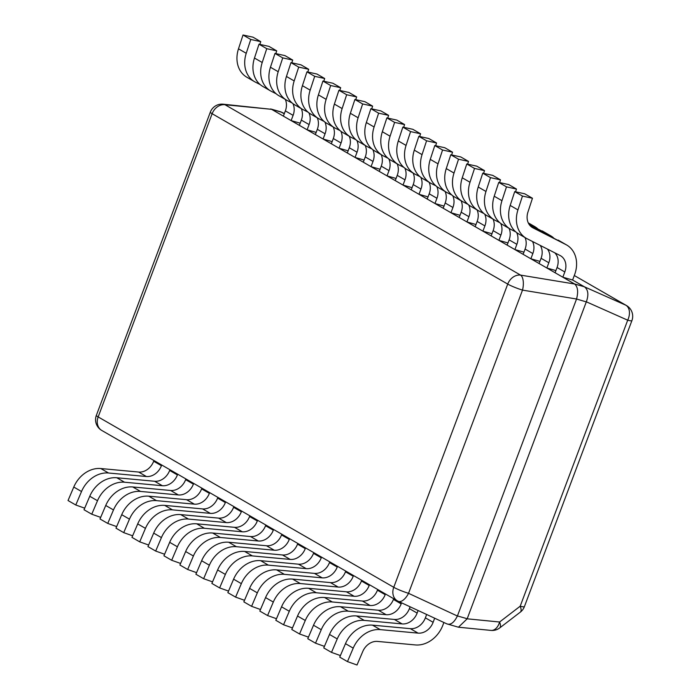 <?xml version="1.0" encoding="UTF-8"?>
<svg xmlns="http://www.w3.org/2000/svg" width="700" height="700" viewBox="0 0 700 700"><rect width="100%" height="100%" fill="white"/><g stroke="black" fill="none" stroke-linecap="round" stroke-linejoin="round"><path stroke-width="1.05" d="M554.767 252.805A14.866 12.084 120 0 1 557.06 267.496L555.091 272.746L562.835 277.209L572.609 280L584.421 286.808C588.227 289.774 588.858 294.77 586.329 301.805L467.171 618.817L458.448 627.209L446.906 623.875C450.599 625.231 454.09 622.615 457.398 616.017L408.537 593.32A12.381 1.435 -159.4 0 1 393.759 587.3L507.727 284.086L212.135 113.706L98.166 416.92A12.381 1.435 -159.4 0 1 96.355 415.363A12.381 12.381 0 0 0 101.763 430.439L101.763 430.439A12.381 10.062 -60 0 1 98.166 416.92L393.759 587.3A12.381 10.062 120 0 0 397.346 600.819A12.381 12.381 0 0 0 398.309 601.317A12.381 5.915 -65.1 0 0 408.537 593.32L522.506 290.115A12.381 5.574 -80.6 0 0 520.599 275.118A12.381 10.062 120 0 0 507.727 284.086A12.381 1.435 20.6 0 0 522.506 290.115L576.555 299.014C578.445 291.795 577.806 286.79 574.648 284.016L271.574 109.322L223.125 104.186A12.381 12.381 0 0 0 210.324 112.149A12.381 1.435 20.6 0 0 212.135 113.706A12.381 10.062 -60 0 1 225.015 104.737A12.381 8.006 -84.4 0 0 223.125 104.186M398.046 601.178A12.381 5.915 -65.1 0 0 398.309 601.317L447.204 624.032M586.294 301.892L576.555 299.014M576.52 299.101L457.398 616.017M270.62 108.938L280.551 111.772L284.261 113.803M584.421 286.808L625.8 305.191L574.298 275.511L626.491 305.55A12.381 10.062 120 0 0 625.8 305.191A12.381 8.348 114 0 1 627.699 320.189L586.329 301.805M626.491 305.55A12.381 12.381 0 0 1 631.899 320.635A12.381 1.435 20.6 0 1 627.699 320.189L520.196 606.209A12.381 4.41 52.5 0 1 520.336 612.115A12.381 12.381 0 0 0 524.396 606.646A12.381 1.435 -159.4 0 1 520.196 606.209L499.59 622.011A12.381 8.006 95.6 0 1 490.989 630.411L458.448 627.209M380.249 629.615L418.092 633.133L410.349 628.661L372.496 625.153L380.249 629.615A27.248 22.146 120 0 0 353.22 648.13L347.48 661.605L357.017 665L362.757 651.516A14.866 12.084 -60 0 1 377.501 641.419L415.345 644.936A27.248 22.146 120 0 0 442.899 625.1L443.879 622.484M434.665 618.205L433.125 622.309A14.866 12.084 -60 0 1 418.092 633.133M410.349 628.661A14.866 12.084 120 0 0 425.373 617.846L426.641 614.477M347.48 661.605L339.736 657.142L345.476 643.659A27.248 22.146 -60 0 1 372.496 625.153M340.41 655.567L331.502 652.391L337.243 638.916A27.248 22.146 120 0 1 364.262 620.401L402.106 623.919L394.363 619.447A14.866 12.084 120 0 0 409.395 608.633L410.086 606.786M418.11 610.514L417.139 613.095A14.866 12.084 -60 0 1 402.106 623.919M394.363 619.447L356.519 615.939L364.262 620.401M331.502 652.391L323.759 647.929L329.499 634.454A27.248 22.146 -60 0 1 356.519 615.939M324.424 646.354L315.516 643.186L321.256 629.702A27.248 22.146 120 0 1 348.276 611.188L386.129 614.705L378.376 610.242A14.866 12.084 120 0 0 393.409 599.419L393.68 598.701M401.555 602.822L401.161 603.881A14.866 12.084 -60 0 1 386.129 614.705M378.376 610.242L340.533 606.725L348.276 611.188M315.516 643.186L307.773 638.715L313.512 625.24A27.248 22.146 -60 0 1 340.533 606.725M308.446 637.14L299.539 633.972L305.279 620.489A27.248 22.146 120 0 1 332.299 601.974L370.142 605.491L362.399 601.029A14.866 12.084 120 0 0 377.431 590.205L377.694 589.488M385.446 593.959L385.175 594.668A14.866 12.084 -60 0 1 370.142 605.491M362.399 601.029L324.555 597.511L332.299 601.974M299.539 633.972L291.795 629.51L297.526 616.026A27.248 22.146 -60 0 1 324.555 597.511M292.46 627.926L283.553 624.759L289.293 611.275A27.248 22.146 120 0 1 316.312 592.76L354.165 596.278L346.412 591.815A14.866 12.084 120 0 0 361.445 580.991L361.716 580.282M369.46 584.745L369.189 585.462A14.866 12.084 -60 0 1 354.165 596.278M346.412 591.815L308.569 588.298L316.312 592.76M283.553 624.759L275.809 620.296L281.549 606.812A27.248 22.146 -60 0 1 308.569 588.298M276.483 618.712L267.575 615.545L273.315 602.061A27.248 22.146 120 0 1 300.335 583.555L338.179 587.064L330.435 582.601A14.866 12.084 120 0 0 345.467 571.786L345.73 571.069M353.474 575.531L353.211 576.249A14.866 12.084 -60 0 1 338.179 587.064M330.435 582.601L292.582 579.084L300.335 583.555M267.575 615.545L259.822 611.082L265.562 597.599A27.248 22.146 -60 0 1 292.582 579.084M260.496 609.508L251.589 606.331L257.329 592.856A27.248 22.146 120 0 1 284.349 574.341L322.192 577.859L314.449 573.387A14.866 12.084 120 0 0 329.481 562.572L329.752 561.855M337.496 566.317L337.225 567.035A14.866 12.084 -60 0 1 322.192 577.859M314.449 573.387L276.605 569.879L284.349 574.341M251.589 606.331L243.845 601.869L249.585 588.385A27.248 22.146 -60 0 1 276.605 569.879M244.519 600.294L235.602 597.117L241.343 583.642A27.248 22.146 120 0 1 268.363 565.128L306.215 568.645L298.471 564.183A14.866 12.084 120 0 0 313.495 553.359L313.766 552.641M321.51 557.104L321.248 557.821A14.866 12.084 -60 0 1 306.215 568.645M298.471 564.183L260.619 560.665L268.363 565.128M235.602 597.117L227.859 592.655L233.599 579.18A27.248 22.146 -60 0 1 260.619 560.665M228.532 591.08L219.625 587.913L225.365 574.429A27.248 22.146 120 0 1 252.385 555.914L290.229 559.431L282.485 554.969A14.866 12.084 120 0 0 297.517 544.145L297.789 543.428M305.533 547.899L305.261 548.608A14.866 12.084 -60 0 1 290.229 559.431M282.485 554.969L244.641 551.451L252.385 555.914M219.625 587.913L211.881 583.441L217.621 569.966A27.248 22.146 -60 0 1 244.641 551.451M212.546 581.866L203.639 578.699L209.379 565.215A27.248 22.146 120 0 1 236.399 546.7L274.251 550.218L266.499 545.755A14.866 12.084 120 0 0 281.531 534.931L281.803 534.214M289.546 538.685L289.275 539.394A14.866 12.084 -60 0 1 274.251 550.218M266.499 545.755L228.655 542.238L236.399 546.7M203.639 578.699L195.895 574.236L201.635 560.753A27.248 22.146 -60 0 1 228.655 542.238M196.569 572.653L187.661 569.485L193.401 556.001A27.248 22.146 120 0 1 220.421 537.486L258.265 541.004L250.521 536.541A14.866 12.084 120 0 0 265.554 525.718L265.816 525.009M273.569 529.471L273.297 530.189A14.866 12.084 -60 0 1 258.265 541.004M250.521 536.541L212.669 533.024L220.421 537.486M187.661 569.485L179.909 565.023L185.649 551.539A27.248 22.146 -60 0 1 212.669 533.024M180.582 563.439L171.675 560.271L177.415 546.788A27.248 22.146 120 0 1 204.435 528.281L242.279 531.79L234.535 527.327A14.866 12.084 120 0 0 249.568 516.512L249.839 515.795M257.582 520.258L257.311 520.975A14.866 12.084 -60 0 1 242.279 531.79M234.535 527.327L196.691 523.81L204.435 528.281M171.675 560.271L163.931 555.809L169.671 542.325A27.248 22.146 -60 0 1 196.691 523.81M164.605 554.234L155.689 551.058L161.429 537.582A27.248 22.146 120 0 1 188.457 519.067L226.301 522.585L218.558 518.114A14.866 12.084 120 0 0 233.581 507.299L233.852 506.581M241.596 511.044L241.334 511.761A14.866 12.084 -60 0 1 226.301 522.585M218.558 518.114L180.705 514.605L188.457 519.067M155.689 551.058L147.945 546.595L153.685 533.111A27.248 22.146 -60 0 1 180.705 514.605M148.619 545.02L139.711 541.844L145.451 528.369A27.248 22.146 120 0 1 172.471 509.854L210.315 513.371L202.571 508.909A14.866 12.084 120 0 0 217.604 498.085L217.875 497.367M225.619 501.83L225.348 502.548A14.866 12.084 -60 0 1 210.315 513.371M202.571 508.909L164.727 505.391L172.471 509.854M139.711 541.844L131.968 537.381L137.707 523.906A27.248 22.146 -60 0 1 164.727 505.391M132.633 535.806L123.725 532.639L129.465 519.155A27.248 22.146 120 0 1 156.485 500.64L194.338 504.157L186.585 499.695A14.866 12.084 120 0 0 201.617 488.871L201.889 488.154M209.633 492.625L209.361 493.334A14.866 12.084 -60 0 1 194.338 504.157M186.585 499.695L148.741 496.177L156.485 500.64M123.725 532.639L115.981 528.168L121.721 514.692A27.248 22.146 -60 0 1 148.741 496.177M116.655 526.593L107.748 523.425L113.487 509.941A27.248 22.146 120 0 1 140.508 491.426L178.351 494.944L170.607 490.481A14.866 12.084 120 0 0 185.64 479.657L185.903 478.94M193.655 483.411L193.384 484.129A14.866 12.084 -60 0 1 178.351 494.944M170.607 490.481L132.764 486.964L140.508 491.426M107.748 523.425L99.995 518.962L105.735 505.479A27.248 22.146 -60 0 1 132.764 486.964M100.669 517.379L91.761 514.211L97.501 500.727A27.248 22.146 120 0 1 124.521 482.213L162.365 485.73L154.621 481.267A14.866 12.084 120 0 0 169.654 470.444L169.925 469.735M177.669 474.198L177.398 474.915A14.866 12.084 -60 0 1 162.365 485.73M154.621 481.267L116.778 477.75L124.521 482.213M91.761 514.211L84.017 509.749L89.757 496.265A27.248 22.146 -60 0 1 116.778 477.75M84.691 508.165L75.784 504.998L81.515 491.523A27.248 22.146 120 0 1 108.544 473.008L146.388 476.516L138.644 472.054A14.866 12.084 120 0 0 153.676 461.239L153.939 460.521M161.683 464.984L161.42 465.701A14.866 12.084 -60 0 1 146.388 476.516M138.644 472.054L100.791 468.536L108.544 473.008M75.784 504.998L68.031 500.535L73.771 487.051A27.248 22.146 -60 0 1 100.791 468.536M259.849 44.398L260.75 41.65L253.006 37.188L243.014 35L238.49 48.825A27.248 22.146 -60 0 0 246.864 77.245L254.608 81.707A27.248 22.146 120 0 0 255.447 82.163L260.146 84.551M292.915 103.626A14.866 12.084 -60 0 1 293.108 115.351L291.13 120.601L283.386 116.13L285.355 110.889A14.866 12.084 120 0 0 285.285 99.391M291.13 120.601L300.186 123.183M243.014 35L250.766 39.462L246.234 53.296A27.248 22.146 120 0 0 254.608 81.707M260.75 41.65L250.766 39.462M275.835 53.611L276.727 50.864L268.984 46.401L259 44.214L254.476 58.039A27.248 22.146 -60 0 0 262.85 86.459L270.594 90.921A27.248 22.146 120 0 0 271.434 91.376L276.124 93.765M308.901 112.84A14.866 12.084 -60 0 1 309.085 124.565L307.116 129.806L299.373 125.344L301.341 120.102A14.866 12.084 120 0 0 301.262 108.605M307.116 129.806L316.164 132.396M259 44.214L266.744 48.676L262.22 62.501A27.248 22.146 120 0 0 270.594 90.921M276.727 50.864L266.744 48.676M291.812 62.825L292.714 60.078L284.97 55.615L274.986 53.428L270.454 67.252A27.248 22.146 -60 0 0 278.828 95.672L286.58 100.135A27.248 22.146 120 0 0 287.411 100.59L292.11 102.979M324.887 122.054A14.866 12.084 -60 0 1 325.071 133.779L323.094 139.02L315.35 134.558L317.328 129.316A14.866 12.084 120 0 0 317.249 117.819M323.094 139.02L332.15 141.61M274.986 53.428L282.73 57.89L278.206 71.715A27.248 22.146 120 0 0 286.58 100.135M292.714 60.078L282.73 57.89M307.799 72.039L308.7 69.291L300.947 64.829L290.964 62.633L286.44 76.466A27.248 22.146 -60 0 0 294.814 104.886L302.558 109.349A27.248 22.146 120 0 0 303.398 109.804L308.096 112.192M340.865 131.268A14.866 12.084 -60 0 1 341.049 142.992L339.08 148.234L331.336 143.771L333.305 138.53A14.866 12.084 120 0 0 333.226 127.024M339.08 148.234L348.127 150.824M290.964 62.633L298.707 67.104L294.184 80.929A27.248 22.146 120 0 0 302.558 109.349M308.7 69.291L298.707 67.104M323.785 81.244L324.678 78.505L316.934 74.034L306.95 71.846L302.426 85.68A27.248 22.146 -60 0 0 310.8 114.1L318.544 118.562A27.248 22.146 120 0 0 319.375 119.018L324.074 121.398M356.851 140.472A14.866 12.084 -60 0 1 357.035 152.206L355.066 157.447L347.314 152.985L349.291 147.744A14.866 12.084 120 0 0 349.213 136.237M355.066 157.447L364.114 160.037M306.95 71.846L314.694 76.317L310.17 90.142A27.248 22.146 120 0 0 318.544 118.562M324.678 78.505L314.694 76.317M339.762 90.457L340.664 87.71L332.92 83.248L322.928 81.06L318.404 94.885A27.248 22.146 -60 0 0 326.777 123.305L334.521 127.776A27.248 22.146 120 0 0 335.361 128.222L340.06 130.611M372.829 149.686A14.866 12.084 -60 0 1 373.012 161.42L371.044 166.661L363.3 162.199L365.269 156.949A14.866 12.084 120 0 0 365.199 145.451M371.044 166.661L380.091 169.251M322.928 81.06L330.671 85.522L326.148 99.356A27.248 22.146 120 0 0 334.521 127.776M340.664 87.71L330.671 85.522M355.749 99.671L356.641 96.924L348.898 92.461L338.914 90.274L334.39 104.099A27.248 22.146 -60 0 0 342.764 132.519L350.507 136.981A27.248 22.146 120 0 0 351.339 137.436L356.037 139.825M388.815 158.9A14.866 12.084 -60 0 1 388.999 170.625L387.03 175.875L379.286 171.404L381.255 166.162A14.866 12.084 120 0 0 381.176 154.665M387.03 175.875L396.078 178.456M338.914 90.274L346.658 94.736L342.134 108.57A27.248 22.146 120 0 0 350.507 136.981M356.641 96.924L346.658 94.736M371.726 108.885L372.627 106.138L364.884 101.675L354.891 99.487L350.368 113.312A27.248 22.146 -60 0 0 358.741 141.732L366.485 146.195A27.248 22.146 120 0 0 367.325 146.65L372.024 149.039M404.801 168.114A14.866 12.084 -60 0 1 404.985 179.839L403.007 185.08L395.264 180.617L397.233 175.376A14.866 12.084 120 0 0 397.162 163.879M403.007 185.08L412.064 187.67M354.891 99.487L362.644 103.95L358.12 117.775A27.248 22.146 120 0 0 366.485 146.195M372.627 106.138L362.644 103.95M387.713 118.099L388.614 115.351L380.861 110.889L370.877 108.701L366.354 122.526A27.248 22.146 -60 0 0 374.727 150.946L382.471 155.409A27.248 22.146 120 0 0 383.311 155.864L388.001 158.252M420.779 177.327A14.866 12.084 -60 0 1 420.963 189.053L418.994 194.294L411.25 189.831L413.219 184.59A14.866 12.084 120 0 0 413.14 173.093M418.994 194.294L428.041 196.884M370.877 108.701L378.621 113.164L374.098 126.989A27.248 22.146 120 0 0 382.471 155.409M388.614 115.351L378.621 113.164M403.69 127.312L404.591 124.565L396.848 120.102L386.864 117.906L382.34 131.74A27.248 22.146 -60 0 0 390.705 160.16L398.457 164.623A27.248 22.146 120 0 0 399.289 165.077L403.988 167.457M436.765 186.541A14.866 12.084 -60 0 1 436.949 198.266L434.98 203.508L427.227 199.045L429.205 193.804A14.866 12.084 120 0 0 429.126 182.298M434.98 203.508L444.027 206.097M386.864 117.906L394.608 122.378L390.084 136.202A27.248 22.146 120 0 0 398.457 164.623M404.591 124.565L394.608 122.378M419.676 136.518L420.578 133.779L412.834 129.308L402.841 127.12L398.317 140.954A27.248 22.146 -60 0 0 406.691 169.374L414.435 173.836A27.248 22.146 120 0 0 415.275 174.291L419.974 176.671M452.742 195.746A14.866 12.084 -60 0 1 452.926 207.48L450.957 212.721L443.214 208.259L445.183 203.018A14.866 12.084 120 0 0 445.104 191.511M450.957 212.721L460.005 215.311M402.841 127.12L410.585 131.591L406.061 145.416A27.248 22.146 120 0 0 414.435 173.836M420.578 133.779L410.585 131.591M435.662 145.731L436.555 142.984L428.811 138.521L418.828 136.334L414.304 150.159A27.248 22.146 -60 0 0 422.678 178.579L430.421 183.05A27.248 22.146 120 0 0 431.252 183.496L435.951 185.885M468.729 204.96A14.866 12.084 -60 0 1 468.912 216.694L466.944 221.935L459.2 217.472L461.169 212.222A14.866 12.084 120 0 0 461.09 200.725M466.944 221.935L475.991 224.525M418.828 136.334L426.571 140.796L422.047 154.63A27.248 22.146 120 0 0 430.421 183.05M436.555 142.984L426.571 140.796M451.64 154.945L452.541 152.197L444.797 147.735L434.805 145.548L430.281 159.373A27.248 22.146 -60 0 0 438.655 187.793L446.399 192.255A27.248 22.146 120 0 0 447.239 192.71L451.938 195.099M484.715 214.174A14.866 12.084 -60 0 1 484.899 225.899L482.921 231.149L475.177 226.678L477.146 221.436A14.866 12.084 120 0 0 477.076 209.939M482.921 231.149L491.977 233.73M434.805 145.548L442.558 150.01L438.025 163.835A27.248 22.146 120 0 0 446.399 192.255M452.541 152.197L442.558 150.01M467.626 164.159L468.519 161.411L460.775 156.949L450.791 154.761L446.267 168.586A27.248 22.146 -60 0 0 454.641 197.006L462.385 201.469A27.248 22.146 120 0 0 463.225 201.924L467.915 204.312M500.692 223.388A14.866 12.084 -60 0 1 500.876 235.112L498.907 240.354L491.164 235.891L493.133 230.65A14.866 12.084 120 0 0 493.054 219.153M498.907 240.354L507.955 242.944M450.791 154.761L458.535 159.224L454.011 173.049A27.248 22.146 120 0 0 462.385 201.469M468.519 161.411L458.535 159.224M483.604 173.373L484.505 170.625L476.761 166.162L466.778 163.975L462.245 177.8A27.248 22.146 -60 0 0 470.619 206.22L478.371 210.683A27.248 22.146 120 0 0 479.202 211.138L483.901 213.526M516.679 232.601A14.866 12.084 -60 0 1 516.863 244.326L514.894 249.568L507.141 245.105L509.119 239.864A14.866 12.084 120 0 0 509.04 228.366M514.894 249.568L523.941 252.157M466.778 163.975L474.521 168.438L469.998 182.263A27.248 22.146 120 0 0 478.371 210.683M484.505 170.625L474.521 168.438M499.59 182.586L500.491 179.839L492.739 175.376L482.755 173.18L478.231 187.014A27.248 22.146 -60 0 0 486.605 215.434L494.349 219.896A27.248 22.146 120 0 0 495.189 220.351L499.887 222.731M532.499 241.491A14.866 12.084 -60 0 1 532.84 253.54L530.871 258.781L523.128 254.319L525.096 249.078A14.866 12.084 120 0 0 525.017 237.571M537.416 228.489A27.248 22.146 120 0 0 534.712 226.581A27.248 22.146 120 0 0 533.872 226.126L528.281 222.898M530.871 258.781L539.919 261.371M482.755 173.18L490.499 177.651L485.975 191.476A27.248 22.146 120 0 0 494.349 219.896M500.491 179.839L490.499 177.651M528.535 223.414L533.872 226.126M542.115 230.877A27.248 22.146 -60 0 1 542.946 231.324L550.699 235.795A27.248 22.146 120 0 0 549.859 235.34L528.99 224.21M515.576 191.791L516.469 189.053L508.725 184.581L498.741 182.394L494.218 196.227A27.248 22.146 -60 0 0 502.591 224.648L510.335 229.11A27.248 22.146 120 0 0 511.166 229.565L515.865 231.945M547.435 249.078A14.866 12.084 -60 0 1 548.826 262.754L546.858 267.995L539.105 263.533L541.082 258.291A14.866 12.084 120 0 0 540.269 245.438M553.394 237.703A27.248 22.146 120 0 0 550.699 235.795M546.858 267.995L555.905 270.585M498.741 182.394L506.485 186.865L501.961 200.69A27.248 22.146 120 0 0 510.335 229.11M516.469 189.053L506.485 186.865M529.576 225.032L549.859 235.34M558.093 240.082A27.248 22.146 -60 0 1 558.933 240.537L566.676 245A27.248 22.146 120 0 0 565.845 244.554L530.477 226.056M532.053 227.325L532.954 227.841A14.866 12.084 -60 0 1 532.499 227.596A14.866 12.084 -60 0 1 527.931 212.091L532.455 198.258L524.711 193.795L514.719 191.607L510.195 205.433A27.248 22.146 -60 0 0 518.569 233.852L526.312 238.324A27.248 22.146 120 0 0 527.153 238.77L560.035 255.483A14.866 12.084 -60 0 1 560.499 255.727A14.866 12.084 -60 0 1 564.804 271.967L562.835 277.209M572.609 280L574.577 274.759A27.248 22.146 120 0 0 566.676 245M514.719 191.607L522.462 196.07L517.939 209.904A27.248 22.146 120 0 0 526.312 238.324M532.455 198.258L522.462 196.07M532.954 227.841L565.845 244.554M574.648 284.016L520.599 275.118L225.015 104.737L271.574 109.322M467.206 618.73L457.433 615.939M584.378 286.781L574.604 283.99M281.391 112.149L271.618 109.349M284.366 113.523L281.348 112.122M490.989 630.411A12.381 12.381 0 0 0 499.73 627.918A12.381 4.41 -127.5 0 0 499.59 622.011L467.171 618.817M433.125 622.309L425.373 617.846M345.476 643.659L353.22 648.13M417.139 613.095L409.395 608.633M329.499 634.454L337.243 638.916M401.161 603.881L393.409 599.419M313.512 625.24L321.256 629.702M385.175 594.668L377.431 590.205M297.526 616.026L305.279 620.489M369.189 585.462L361.445 580.991M281.549 606.812L289.293 611.275M353.211 576.249L345.467 571.786M265.562 597.599L273.315 602.061M337.225 567.035L329.481 562.572M249.585 588.385L257.329 592.856M321.248 557.821L313.495 553.359M233.599 579.18L241.343 583.642M305.261 548.608L297.517 544.145M217.621 569.966L225.365 574.429M289.275 539.394L281.531 534.931M201.635 560.753L209.379 565.215M273.297 530.189L265.554 525.718M185.649 551.539L193.401 556.001M257.311 520.975L249.568 516.512M169.671 542.325L177.415 546.788M241.334 511.761L233.581 507.299M153.685 533.111L161.429 537.582M225.348 502.548L217.604 498.085M137.707 523.906L145.451 528.369M209.361 493.334L201.617 488.871M121.721 514.692L129.465 519.155M193.384 484.129L185.64 479.657M105.735 505.479L113.487 509.941M177.398 474.915L169.654 470.444M89.757 496.265L97.501 500.727M161.42 465.701L153.676 461.239M73.771 487.051L81.515 491.523M285.355 110.889L293.108 115.351M246.234 53.296L238.49 48.825M301.341 120.102L309.085 124.565M262.22 62.501L254.476 58.039M317.328 129.316L325.071 133.779M278.206 71.715L270.454 67.252M333.305 138.53L341.049 142.992M294.184 80.929L286.44 76.466M349.291 147.744L357.035 152.206M310.17 90.142L302.426 85.68M365.269 156.949L373.012 161.42M326.148 99.356L318.404 94.885M381.255 166.162L388.999 170.625M342.134 108.57L334.39 104.099M397.233 175.376L404.985 179.839M358.12 117.775L350.368 113.312M413.219 184.59L420.963 189.053M374.098 126.989L366.354 122.526M429.205 193.804L436.949 198.266M390.084 136.202L382.34 131.74M445.183 203.018L452.926 207.48M406.061 145.416L398.317 140.954M461.169 212.222L468.912 216.694M422.047 154.63L414.304 150.159M477.146 221.436L484.899 225.899M438.025 163.835L430.281 159.373M493.133 230.65L500.876 235.112M454.011 173.049L446.267 168.586M509.119 239.864L516.863 244.326M469.998 182.263L462.245 177.8M525.096 249.078L532.84 253.54M485.975 191.476L478.231 187.014M541.082 258.291L548.826 262.754M501.961 200.69L494.218 196.227M557.06 267.496L564.804 271.967M517.939 209.904L510.195 205.433M101.763 430.439L397.346 600.819M210.324 112.149L96.355 415.363M284.375 113.505L281.05 111.965M499.73 627.918L520.336 612.115M631.899 320.635L524.396 606.646M534.712 226.581L528.264 222.862"/></g></svg>
